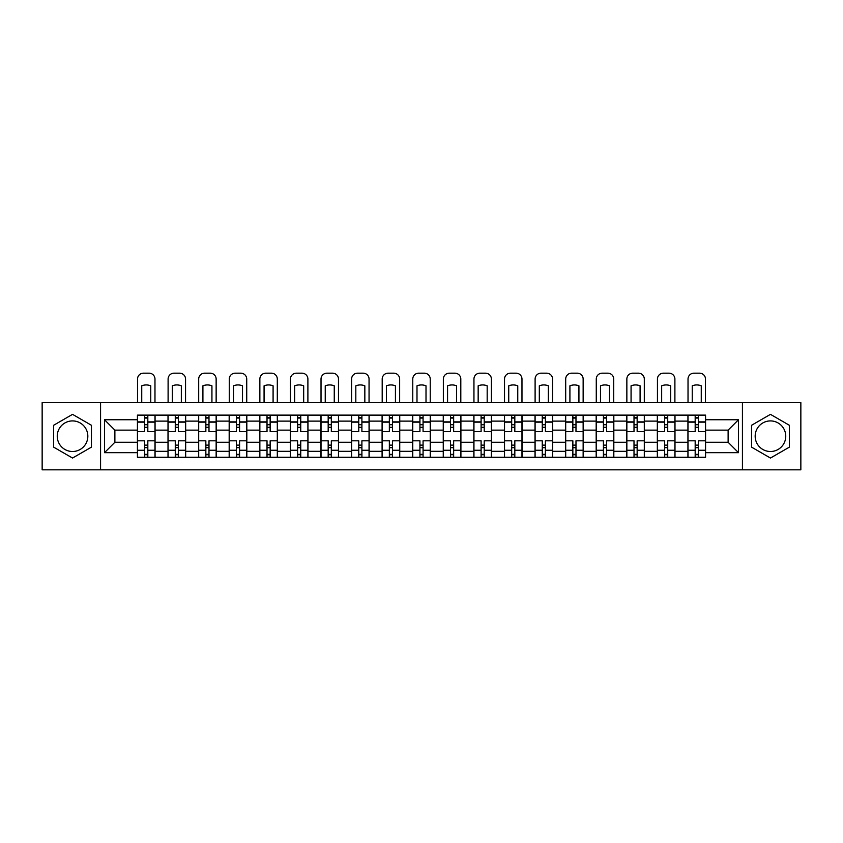 <?xml version="1.0" encoding="UTF-8"?>
<svg xmlns="http://www.w3.org/2000/svg" width="843" height="843" viewBox="0 0 843 843"><rect width="100%" height="100%" fill="white"/><g stroke="black" fill="none" stroke-linecap="round" stroke-linejoin="round"><path stroke-width="1.26" d="M72.54 451.5A15.29 15.29 0 0 1 57.25 436.2A15.29 15.29 0 0 1 72.54 420.91A15.29 15.29 0 0 1 87.83 436.2A15.29 15.29 0 0 1 72.54 451.5M770.46 451.5A15.29 15.29 0 0 1 755.17 436.2A15.29 15.29 0 0 1 770.46 420.91A15.29 15.29 0 0 1 785.75 436.2A15.29 15.29 0 0 1 770.46 451.5M742.43 469.825L800.85 469.825L800.85 402.585L42.15 402.585L42.15 469.825L742.43 469.825L742.43 402.585M168.01 457.275L168.01 421.11L155.07 421.11L155.07 457.275M155.07 421.11L155.07 415.125M168.01 421.11L168.01 415.125M185.66 415.125L185.66 457.275M198.6 457.275L198.6 415.125M216.24 415.125L216.24 457.275M229.18 457.275L229.18 415.125M246.82 415.125L246.82 457.275M259.76 457.275L259.76 415.125M277.41 415.125L277.41 457.275M290.34 457.275L290.34 415.125M307.99 415.125L307.99 457.275M320.93 457.275L320.93 415.125M338.57 415.125L338.57 457.275M351.51 457.275L351.51 415.125M369.16 415.125L369.16 457.275M382.09 457.275L382.09 415.125M399.74 415.125L399.74 457.275M412.68 457.275L412.68 415.125M430.32 415.125L430.32 457.275M443.26 457.275L443.26 415.125M460.91 415.125L460.91 457.275M473.84 457.275L473.84 415.125M491.49 415.125L491.49 457.275M504.43 457.275L504.43 415.125M522.07 415.125L522.07 457.275M535.01 457.275L535.01 415.125M552.66 415.125L552.66 457.275M565.59 457.275L565.59 415.125M583.24 415.125L583.24 457.275M596.18 457.275L596.18 415.125M613.82 415.125L613.82 457.275M626.76 457.275L626.76 415.125M644.4 415.125L644.4 457.275M657.34 457.275L657.34 415.125M674.99 415.125L674.99 457.275M687.93 457.275L687.93 415.125M687.93 442.28L674.99 442.28M657.34 442.28L644.4 442.28M626.76 442.28L613.82 442.28M596.18 442.28L583.24 442.28M565.59 442.28L552.66 442.28M535.01 442.28L522.07 442.28M504.43 442.28L491.49 442.28M473.84 442.28L460.91 442.28M443.26 442.28L430.32 442.28M412.68 442.28L399.74 442.28M382.09 442.28L369.16 442.28M351.51 442.28L338.57 442.28M320.93 442.28L307.99 442.28M290.34 442.28L277.41 442.28M259.76 442.28L246.82 442.28M229.18 442.28L216.24 442.28M198.6 442.28L185.66 442.28M168.01 442.28L155.07 442.28M687.93 430.13L674.99 430.13M657.34 430.13L644.4 430.13M626.76 430.13L613.82 430.13M596.18 430.13L583.24 430.13M565.59 430.13L552.66 430.13M535.01 430.13L522.07 430.13M504.43 430.13L491.49 430.13M473.84 430.13L460.91 430.13M443.26 430.13L430.32 430.13M412.68 430.13L399.74 430.13M382.09 430.13L369.16 430.13M351.51 430.13L338.57 430.13M320.93 430.13L307.99 430.13M290.34 430.13L277.41 430.13M259.76 430.13L246.82 430.13M229.18 430.13L216.24 430.13M198.6 430.13L185.66 430.13M168.01 430.13L155.07 430.13M114.88 442.28L137.43 442.28L137.43 430.13L114.88 430.13L114.88 442.28L104.49 452.67L104.49 419.74L137.43 419.74L137.43 430.13M705.57 430.13L705.57 442.28L728.12 442.28L728.12 430.13L705.57 430.13L705.57 415.125L137.43 415.125L137.43 419.74M705.57 419.74L738.51 419.74L738.51 452.67L705.57 452.67L705.57 442.28M137.43 442.28L137.43 457.275L705.57 457.275L705.57 452.67M137.43 452.67L104.49 452.67M100.57 469.825L100.57 402.585M91.455 425.283L72.54 414.356L53.615 425.283L53.615 447.127L72.54 458.044L91.455 447.127L91.455 425.283M789.385 425.283L770.46 414.356L751.545 425.283L751.545 447.127L770.46 458.044L789.385 447.127L789.385 425.283M147.82 454.335L144.68 454.335M144.68 418.065L147.82 418.065M178.4 454.335L175.27 454.335M175.27 418.065L178.4 418.065M208.99 454.335L205.85 454.335M205.85 418.065L208.99 418.065M239.57 454.335L236.43 454.335M236.43 418.065L239.57 418.065M270.15 454.335L267.02 454.335M267.02 418.065L270.15 418.065M300.74 454.335L297.6 454.335M297.6 418.065L300.74 418.065M331.32 454.335L328.18 454.335M328.18 418.065L331.32 418.065M361.9 454.335L358.77 454.335M358.77 418.065L361.9 418.065M392.49 454.335L389.35 454.335M389.35 418.065L392.49 418.065M423.07 454.335L419.93 454.335M419.93 418.065L423.07 418.065M453.65 454.335L450.51 454.335M450.51 418.065L453.65 418.065M484.23 454.335L481.1 454.335M481.1 418.065L484.23 418.065M514.82 454.335L511.68 454.335M511.68 418.065L514.82 418.065M545.4 454.335L542.26 454.335M542.26 418.065L545.4 418.065M575.98 454.335L572.85 454.335M572.85 418.065L575.98 418.065M606.57 454.335L603.43 454.335M603.43 418.065L606.57 418.065M637.15 454.335L634.01 454.335M634.01 418.065L637.15 418.065M667.73 454.335L664.6 454.335M664.6 418.065L667.73 418.065M698.32 454.335L695.18 454.335M695.18 418.065L698.32 418.065M104.49 419.74L114.88 430.13M728.12 442.28L738.51 452.67M728.12 430.13L738.51 419.74M154.975 457.275L154.975 431.595L147.82 431.595L147.82 415.125M144.68 415.125L144.68 431.595L137.525 431.595L137.525 415.125M154.975 431.595L154.975 415.125M137.525 457.275L137.525 440.815L144.68 440.815L144.68 457.275M147.82 457.275L147.82 440.815L154.975 440.815M144.68 427.285L147.82 427.285M137.525 440.815L137.525 431.595M147.82 445.125L144.68 445.125M147.82 454.725L144.68 454.725M144.68 447.675L147.82 447.675M147.82 424.735L144.68 424.735M144.68 417.675L147.82 417.675M154.975 402.585L154.975 379.055A5.88 5.88 0 0 0 149.095 373.175L143.405 373.175A5.88 5.88 0 0 0 137.525 379.055L137.525 402.585M141.74 402.585L141.74 385.809A12.15 12.15 0 0 1 150.76 385.809L150.76 402.585M185.555 457.275L185.555 431.595L178.4 431.595L178.4 415.125M175.27 415.125L175.27 431.595L168.105 431.595L168.105 415.125M185.555 431.595L185.555 415.125M168.105 457.275L168.105 440.815L175.27 440.815L175.27 457.275M178.4 457.275L178.4 440.815L185.555 440.815M175.27 427.285L178.4 427.285M168.105 440.815L168.105 431.595M178.4 445.125L175.27 445.125M178.4 454.725L175.27 454.725M175.27 447.675L178.4 447.675M178.4 424.735L175.27 424.735M175.27 417.675L178.4 417.675M185.555 402.585L185.555 379.055A5.88 5.88 0 0 0 179.675 373.175L173.995 373.175A5.88 5.88 0 0 0 168.105 379.055L168.105 402.585M172.32 402.585L172.32 385.809A12.15 12.15 0 0 1 181.34 385.809L181.34 402.585M216.145 457.275L216.145 431.595L208.99 431.595L208.99 415.125M205.85 415.125L205.85 431.595L198.695 431.595L198.695 415.125M216.145 431.595L216.145 415.125M198.695 457.275L198.695 440.815L205.85 440.815L205.85 457.275M208.99 457.275L208.99 440.815L216.145 440.815M205.85 427.285L208.99 427.285M198.695 440.815L198.695 431.595M208.99 445.125L205.85 445.125M208.99 454.725L205.85 454.725M205.85 447.675L208.99 447.675M208.99 424.735L205.85 424.735M205.85 417.675L208.99 417.675M216.145 402.585L216.145 379.055A5.88 5.88 0 0 0 210.255 373.175L204.575 373.175A5.88 5.88 0 0 0 198.695 379.055L198.695 402.585M202.91 402.585L202.91 385.809A12.15 12.15 0 0 1 211.93 385.809L211.93 402.585M246.725 457.275L246.725 431.595L239.57 431.595L239.57 415.125M236.43 415.125L236.43 431.595L229.275 431.595L229.275 415.125M246.725 431.595L246.725 415.125M229.275 457.275L229.275 440.815L236.43 440.815L236.43 457.275M239.57 457.275L239.57 440.815L246.725 440.815M236.43 427.285L239.57 427.285M229.275 440.815L229.275 431.595M239.57 445.125L236.43 445.125M239.57 454.725L236.43 454.725M236.43 447.675L239.57 447.675M239.57 424.735L236.43 424.735M236.43 417.675L239.57 417.675M246.725 402.585L246.725 379.055A5.88 5.88 0 0 0 240.845 373.175L235.155 373.175A5.88 5.88 0 0 0 229.275 379.055L229.275 402.585M233.49 402.585L233.49 385.809A12.15 12.15 0 0 1 242.51 385.809L242.51 402.585M277.305 457.275L277.305 431.595L270.15 431.595L270.15 415.125M267.02 415.125L267.02 431.595L259.855 431.595L259.855 415.125M277.305 431.595L277.305 415.125M259.855 457.275L259.855 440.815L267.02 440.815L267.02 457.275M270.15 457.275L270.15 440.815L277.305 440.815M267.02 427.285L270.15 427.285M259.855 440.815L259.855 431.595M270.15 445.125L267.02 445.125M270.15 454.725L267.02 454.725M267.02 447.675L270.15 447.675M270.15 424.735L267.02 424.735M267.02 417.675L270.15 417.675M277.305 402.585L277.305 379.055A5.88 5.88 0 0 0 271.425 373.175L265.745 373.175A5.88 5.88 0 0 0 259.855 379.055L259.855 402.585M264.07 402.585L264.07 385.809A12.15 12.15 0 0 1 273.09 385.809L273.09 402.585M307.895 457.275L307.895 431.595L300.74 431.595L300.74 415.125M297.6 415.125L297.6 431.595L290.445 431.595L290.445 415.125M307.895 431.595L307.895 415.125M290.445 457.275L290.445 440.815L297.6 440.815L297.6 457.275M300.74 457.275L300.74 440.815L307.895 440.815M297.6 427.285L300.74 427.285M290.445 440.815L290.445 431.595M300.74 445.125L297.6 445.125M300.74 454.725L297.6 454.725M297.6 447.675L300.74 447.675M300.74 424.735L297.6 424.735M297.6 417.675L300.74 417.675M307.895 402.585L307.895 379.055A5.88 5.88 0 0 0 302.005 373.175L296.325 373.175A5.88 5.88 0 0 0 290.445 379.055L290.445 402.585M294.66 402.585L294.66 385.809A12.15 12.15 0 0 1 303.68 385.809L303.68 402.585M338.475 457.275L338.475 431.595L331.32 431.595L331.32 415.125M328.18 415.125L328.18 431.595L321.025 431.595L321.025 415.125M338.475 431.595L338.475 415.125M321.025 457.275L321.025 440.815L328.18 440.815L328.18 457.275M331.32 457.275L331.32 440.815L338.475 440.815M328.18 427.285L331.32 427.285M321.025 440.815L321.025 431.595M331.32 445.125L328.18 445.125M331.32 454.725L328.18 454.725M328.18 447.675L331.32 447.675M331.32 424.735L328.18 424.735M328.18 417.675L331.32 417.675M338.475 402.585L338.475 379.055A5.88 5.88 0 0 0 332.595 373.175L326.905 373.175A5.88 5.88 0 0 0 321.025 379.055L321.025 402.585M325.24 402.585L325.24 385.809A12.15 12.15 0 0 1 334.26 385.809L334.26 402.585M369.055 457.275L369.055 431.595L361.9 431.595L361.9 415.125M358.77 415.125L358.77 431.595L351.605 431.595L351.605 415.125M369.055 431.595L369.055 415.125M351.605 457.275L351.605 440.815L358.77 440.815L358.77 457.275M361.9 457.275L361.9 440.815L369.055 440.815M358.77 427.285L361.9 427.285M351.605 440.815L351.605 431.595M361.9 445.125L358.77 445.125M361.9 454.725L358.77 454.725M358.77 447.675L361.9 447.675M361.9 424.735L358.77 424.735M358.77 417.675L361.9 417.675M369.055 402.585L369.055 379.055A5.88 5.88 0 0 0 363.175 373.175L357.495 373.175A5.88 5.88 0 0 0 351.605 379.055L351.605 402.585M355.82 402.585L355.82 385.809A12.15 12.15 0 0 1 364.84 385.809L364.84 402.585M399.645 457.275L399.645 431.595L392.49 431.595L392.49 415.125M389.35 415.125L389.35 431.595L382.195 431.595L382.195 415.125M399.645 431.595L399.645 415.125M382.195 457.275L382.195 440.815L389.35 440.815L389.35 457.275M392.49 457.275L392.49 440.815L399.645 440.815M389.35 427.285L392.49 427.285M382.195 440.815L382.195 431.595M392.49 445.125L389.35 445.125M392.49 454.725L389.35 454.725M389.35 447.675L392.49 447.675M392.49 424.735L389.35 424.735M389.35 417.675L392.49 417.675M399.645 402.585L399.645 379.055A5.88 5.88 0 0 0 393.755 373.175L388.075 373.175A5.88 5.88 0 0 0 382.195 379.055L382.195 402.585M386.41 402.585L386.41 385.809A12.15 12.15 0 0 1 395.43 385.809L395.43 402.585M430.225 457.275L430.225 431.595L423.07 431.595L423.07 415.125M419.93 415.125L419.93 431.595L412.775 431.595L412.775 415.125M430.225 431.595L430.225 415.125M412.775 457.275L412.775 440.815L419.93 440.815L419.93 457.275M423.07 457.275L423.07 440.815L430.225 440.815M419.93 427.285L423.07 427.285M412.775 440.815L412.775 431.595M423.07 445.125L419.93 445.125M423.07 454.725L419.93 454.725M419.93 447.675L423.07 447.675M423.07 424.735L419.93 424.735M419.93 417.675L423.07 417.675M430.225 402.585L430.225 379.055A5.88 5.88 0 0 0 424.345 373.175L418.655 373.175A5.88 5.88 0 0 0 412.775 379.055L412.775 402.585M416.99 402.585L416.99 385.809A12.15 12.15 0 0 1 426.01 385.809L426.01 402.585M460.805 457.275L460.805 431.595L453.65 431.595L453.65 415.125M450.51 415.125L450.51 431.595L443.355 431.595L443.355 415.125M460.805 431.595L460.805 415.125M443.355 457.275L443.355 440.815L450.51 440.815L450.51 457.275M453.65 457.275L453.65 440.815L460.805 440.815M450.51 427.285L453.65 427.285M443.355 440.815L443.355 431.595M453.65 445.125L450.51 445.125M453.65 454.725L450.51 454.725M450.51 447.675L453.65 447.675M453.65 424.735L450.51 424.735M450.51 417.675L453.65 417.675M460.805 402.585L460.805 379.055A5.88 5.88 0 0 0 454.925 373.175L449.245 373.175A5.88 5.88 0 0 0 443.355 379.055L443.355 402.585M447.57 402.585L447.57 385.809A12.15 12.15 0 0 1 456.59 385.809L456.59 402.585M491.395 457.275L491.395 431.595L484.23 431.595L484.23 415.125M481.1 415.125L481.1 431.595L473.945 431.595L473.945 415.125M491.395 431.595L491.395 415.125M473.945 457.275L473.945 440.815L481.1 440.815L481.1 457.275M484.23 457.275L484.23 440.815L491.395 440.815M481.1 427.285L484.23 427.285M473.945 440.815L473.945 431.595M484.23 445.125L481.1 445.125M484.23 454.725L481.1 454.725M481.1 447.675L484.23 447.675M484.23 424.735L481.1 424.735M481.1 417.675L484.23 417.675M491.395 402.585L491.395 379.055A5.88 5.88 0 0 0 485.505 373.175L479.825 373.175A5.88 5.88 0 0 0 473.945 379.055L473.945 402.585M478.16 402.585L478.16 385.809A12.15 12.15 0 0 1 487.18 385.809L487.18 402.585M521.975 457.275L521.975 431.595L514.82 431.595L514.82 415.125M511.68 415.125L511.68 431.595L504.525 431.595L504.525 415.125M521.975 431.595L521.975 415.125M504.525 457.275L504.525 440.815L511.68 440.815L511.68 457.275M514.82 457.275L514.82 440.815L521.975 440.815M511.68 427.285L514.82 427.285M504.525 440.815L504.525 431.595M514.82 445.125L511.68 445.125M514.82 454.725L511.68 454.725M511.68 447.675L514.82 447.675M514.82 424.735L511.68 424.735M511.68 417.675L514.82 417.675M521.975 402.585L521.975 379.055A5.88 5.88 0 0 0 516.095 373.175L510.405 373.175A5.88 5.88 0 0 0 504.525 379.055L504.525 402.585M508.74 402.585L508.74 385.809A12.15 12.15 0 0 1 517.76 385.809L517.76 402.585M552.555 457.275L552.555 431.595L545.4 431.595L545.4 415.125M542.26 415.125L542.26 431.595L535.105 431.595L535.105 415.125M552.555 431.595L552.555 415.125M535.105 457.275L535.105 440.815L542.26 440.815L542.26 457.275M545.4 457.275L545.4 440.815L552.555 440.815M542.26 427.285L545.4 427.285M535.105 440.815L535.105 431.595M545.4 445.125L542.26 445.125M545.4 454.725L542.26 454.725M542.26 447.675L545.4 447.675M545.4 424.735L542.26 424.735M542.26 417.675L545.4 417.675M552.555 402.585L552.555 379.055A5.88 5.88 0 0 0 546.675 373.175L540.995 373.175A5.88 5.88 0 0 0 535.105 379.055L535.105 402.585M539.32 402.585L539.32 385.809A12.15 12.15 0 0 1 548.34 385.809L548.34 402.585M583.145 457.275L583.145 431.595L575.98 431.595L575.98 415.125M572.85 415.125L572.85 431.595L565.695 431.595L565.695 415.125M583.145 431.595L583.145 415.125M565.695 457.275L565.695 440.815L572.85 440.815L572.85 457.275M575.98 457.275L575.98 440.815L583.145 440.815M572.85 427.285L575.98 427.285M565.695 440.815L565.695 431.595M575.98 445.125L572.85 445.125M575.98 454.725L572.85 454.725M572.85 447.675L575.98 447.675M575.98 424.735L572.85 424.735M572.85 417.675L575.98 417.675M583.145 402.585L583.145 379.055A5.88 5.88 0 0 0 577.255 373.175L571.575 373.175A5.88 5.88 0 0 0 565.695 379.055L565.695 402.585M569.91 402.585L569.91 385.809A12.15 12.15 0 0 1 578.93 385.809L578.93 402.585M613.725 457.275L613.725 431.595L606.57 431.595L606.57 415.125M603.43 415.125L603.43 431.595L596.275 431.595L596.275 415.125M613.725 431.595L613.725 415.125M596.275 457.275L596.275 440.815L603.43 440.815L603.43 457.275M606.57 457.275L606.57 440.815L613.725 440.815M603.43 427.285L606.57 427.285M596.275 440.815L596.275 431.595M606.57 445.125L603.43 445.125M606.57 454.725L603.43 454.725M603.43 447.675L606.57 447.675M606.57 424.735L603.43 424.735M603.43 417.675L606.57 417.675M613.725 402.585L613.725 379.055A5.88 5.88 0 0 0 607.845 373.175L602.155 373.175A5.88 5.88 0 0 0 596.275 379.055L596.275 402.585M600.49 402.585L600.49 385.809A12.15 12.15 0 0 1 609.51 385.809L609.51 402.585M644.305 457.275L644.305 431.595L637.15 431.595L637.15 415.125M634.01 415.125L634.01 431.595L626.855 431.595L626.855 415.125M644.305 431.595L644.305 415.125M626.855 457.275L626.855 440.815L634.01 440.815L634.01 457.275M637.15 457.275L637.15 440.815L644.305 440.815M634.01 427.285L637.15 427.285M626.855 440.815L626.855 431.595M637.15 445.125L634.01 445.125M637.15 454.725L634.01 454.725M634.01 447.675L637.15 447.675M637.15 424.735L634.01 424.735M634.01 417.675L637.15 417.675M644.305 402.585L644.305 379.055A5.88 5.88 0 0 0 638.425 373.175L632.745 373.175A5.88 5.88 0 0 0 626.855 379.055L626.855 402.585M631.07 402.585L631.07 385.809A12.15 12.15 0 0 1 640.09 385.809L640.09 402.585M674.895 457.275L674.895 431.595L667.73 431.595L667.73 415.125M664.6 415.125L664.6 431.595L657.445 431.595L657.445 415.125M674.895 431.595L674.895 415.125M657.445 457.275L657.445 440.815L664.6 440.815L664.6 457.275M667.73 457.275L667.73 440.815L674.895 440.815M664.6 427.285L667.73 427.285M657.445 440.815L657.445 431.595M667.73 445.125L664.6 445.125M667.73 454.725L664.6 454.725M664.6 447.675L667.73 447.675M667.73 424.735L664.6 424.735M664.6 417.675L667.73 417.675M674.895 402.585L674.895 379.055A5.88 5.88 0 0 0 669.005 373.175L663.325 373.175A5.88 5.88 0 0 0 657.445 379.055L657.445 402.585M661.66 402.585L661.66 385.809A12.15 12.15 0 0 1 670.68 385.809L670.68 402.585M705.475 457.275L705.475 431.595L698.32 431.595L698.32 415.125M695.18 415.125L695.18 431.595L688.025 431.595L688.025 415.125M705.475 431.595L705.475 415.125M688.025 457.275L688.025 440.815L695.18 440.815L695.18 457.275M698.32 457.275L698.32 440.815L705.475 440.815M695.18 427.285L698.32 427.285M688.025 440.815L688.025 431.595M698.32 445.125L695.18 445.125M698.32 454.725L695.18 454.725M695.18 447.675L698.32 447.675M698.32 424.735L695.18 424.735M695.18 417.675L698.32 417.675M705.475 402.585L705.475 379.055A5.88 5.88 0 0 0 699.595 373.175L693.905 373.175A5.88 5.88 0 0 0 688.025 379.055L688.025 402.585M692.24 402.585L692.24 385.809A12.15 12.15 0 0 1 701.26 385.809L701.26 402.585M657.34 421.11L644.4 421.11M626.76 421.11L613.82 421.11M596.18 421.11L583.24 421.11M565.59 421.11L552.66 421.11M535.01 421.11L522.07 421.11M504.43 421.11L491.49 421.11M473.84 421.11L460.91 421.11M443.26 421.11L430.32 421.11M412.68 421.11L399.74 421.11M382.09 421.11L369.16 421.11M351.51 421.11L338.57 421.11M320.93 421.11L307.99 421.11M290.34 421.11L277.41 421.11M259.76 421.11L246.82 421.11M229.18 421.11L216.24 421.11M198.6 421.11L185.66 421.11M687.93 421.11L674.99 421.11M657.34 451.3L644.4 451.3M626.76 451.3L613.82 451.3M596.18 451.3L583.24 451.3M565.59 451.3L552.66 451.3M535.01 451.3L522.07 451.3M504.43 451.3L491.49 451.3M473.84 451.3L460.91 451.3M443.26 451.3L430.32 451.3M412.68 451.3L399.74 451.3M382.09 451.3L369.16 451.3M351.51 451.3L338.57 451.3M320.93 451.3L307.99 451.3M290.34 451.3L277.41 451.3M259.76 451.3L246.82 451.3M229.18 451.3L216.24 451.3M198.6 451.3L185.66 451.3M168.01 451.3L155.07 451.3M687.93 451.3L674.99 451.3M154.975 421.89L147.82 421.89M144.68 421.89L137.525 421.89M144.68 422.153L137.525 422.153M144.68 450.257L137.525 450.257M144.68 450.52L137.525 450.52M154.975 450.52L147.82 450.52M154.975 422.153L147.82 422.153M154.975 450.257L147.82 450.257M185.555 421.89L178.4 421.89M175.27 421.89L168.105 421.89M175.27 422.153L168.105 422.153M175.27 450.257L168.105 450.257M175.27 450.52L168.105 450.52M185.555 450.52L178.4 450.52M185.555 422.153L178.4 422.153M185.555 450.257L178.4 450.257M216.145 421.89L208.99 421.89M205.85 421.89L198.695 421.89M205.85 422.153L198.695 422.153M205.85 450.257L198.695 450.257M205.85 450.52L198.695 450.52M216.145 450.52L208.99 450.52M216.145 422.153L208.99 422.153M216.145 450.257L208.99 450.257M246.725 421.89L239.57 421.89M236.43 421.89L229.275 421.89M236.43 422.153L229.275 422.153M236.43 450.257L229.275 450.257M236.43 450.52L229.275 450.52M246.725 450.52L239.57 450.52M246.725 422.153L239.57 422.153M246.725 450.257L239.57 450.257M277.305 421.89L270.15 421.89M267.02 421.89L259.855 421.89M267.02 422.153L259.855 422.153M267.02 450.257L259.855 450.257M267.02 450.52L259.855 450.52M277.305 450.52L270.15 450.52M277.305 422.153L270.15 422.153M277.305 450.257L270.15 450.257M307.895 421.89L300.74 421.89M297.6 421.89L290.445 421.89M297.6 422.153L290.445 422.153M297.6 450.257L290.445 450.257M297.6 450.52L290.445 450.52M307.895 450.52L300.74 450.52M307.895 422.153L300.74 422.153M307.895 450.257L300.74 450.257M338.475 421.89L331.32 421.89M328.18 421.89L321.025 421.89M328.18 422.153L321.025 422.153M328.18 450.257L321.025 450.257M328.18 450.52L321.025 450.52M338.475 450.52L331.32 450.52M338.475 422.153L331.32 422.153M338.475 450.257L331.32 450.257M369.055 421.89L361.9 421.89M358.77 421.89L351.605 421.89M358.77 422.153L351.605 422.153M358.77 450.257L351.605 450.257M358.77 450.52L351.605 450.52M369.055 450.52L361.9 450.52M369.055 422.153L361.9 422.153M369.055 450.257L361.9 450.257M399.645 421.89L392.49 421.89M389.35 421.89L382.195 421.89M389.35 422.153L382.195 422.153M389.35 450.257L382.195 450.257M389.35 450.52L382.195 450.52M399.645 450.52L392.49 450.52M399.645 422.153L392.49 422.153M399.645 450.257L392.49 450.257M430.225 421.89L423.07 421.89M419.93 421.89L412.775 421.89M419.93 422.153L412.775 422.153M419.93 450.257L412.775 450.257M419.93 450.52L412.775 450.52M430.225 450.52L423.07 450.52M430.225 422.153L423.07 422.153M430.225 450.257L423.07 450.257M460.805 421.89L453.65 421.89M450.51 421.89L443.355 421.89M450.51 422.153L443.355 422.153M450.51 450.257L443.355 450.257M450.51 450.52L443.355 450.52M460.805 450.52L453.65 450.52M460.805 422.153L453.65 422.153M460.805 450.257L453.65 450.257M491.395 421.89L484.23 421.89M481.1 421.89L473.945 421.89M481.1 422.153L473.945 422.153M481.1 450.257L473.945 450.257M481.1 450.52L473.945 450.52M491.395 450.52L484.23 450.52M491.395 422.153L484.23 422.153M491.395 450.257L484.23 450.257M521.975 421.89L514.82 421.89M511.68 421.89L504.525 421.89M511.68 422.153L504.525 422.153M511.68 450.257L504.525 450.257M511.68 450.52L504.525 450.52M521.975 450.52L514.82 450.52M521.975 422.153L514.82 422.153M521.975 450.257L514.82 450.257M552.555 421.89L545.4 421.89M542.26 421.89L535.105 421.89M542.26 422.153L535.105 422.153M542.26 450.257L535.105 450.257M542.26 450.52L535.105 450.52M552.555 450.52L545.4 450.52M552.555 422.153L545.4 422.153M552.555 450.257L545.4 450.257M583.145 421.89L575.98 421.89M572.85 421.89L565.695 421.89M572.85 422.153L565.695 422.153M572.85 450.257L565.695 450.257M572.85 450.52L565.695 450.52M583.145 450.52L575.98 450.52M583.145 422.153L575.98 422.153M583.145 450.257L575.98 450.257M613.725 421.89L606.57 421.89M603.43 421.89L596.275 421.89M603.43 422.153L596.275 422.153M603.43 450.257L596.275 450.257M603.43 450.52L596.275 450.52M613.725 450.52L606.57 450.52M613.725 422.153L606.57 422.153M613.725 450.257L606.57 450.257M644.305 421.89L637.15 421.89M634.01 421.89L626.855 421.89M634.01 422.153L626.855 422.153M634.01 450.257L626.855 450.257M634.01 450.52L626.855 450.52M644.305 450.52L637.15 450.52M644.305 422.153L637.15 422.153M644.305 450.257L637.15 450.257M674.895 421.89L667.73 421.89M664.6 421.89L657.445 421.89M664.6 422.153L657.445 422.153M664.6 450.257L657.445 450.257M664.6 450.52L657.445 450.52M674.895 450.52L667.73 450.52M674.895 422.153L667.73 422.153M674.895 450.257L667.73 450.257M705.475 421.89L698.32 421.89M695.18 421.89L688.025 421.89M695.18 422.153L688.025 422.153M695.18 450.257L688.025 450.257M695.18 450.52L688.025 450.52M705.475 450.52L698.32 450.52M705.475 422.153L698.32 422.153M705.475 450.257L698.32 450.257"/></g></svg>

